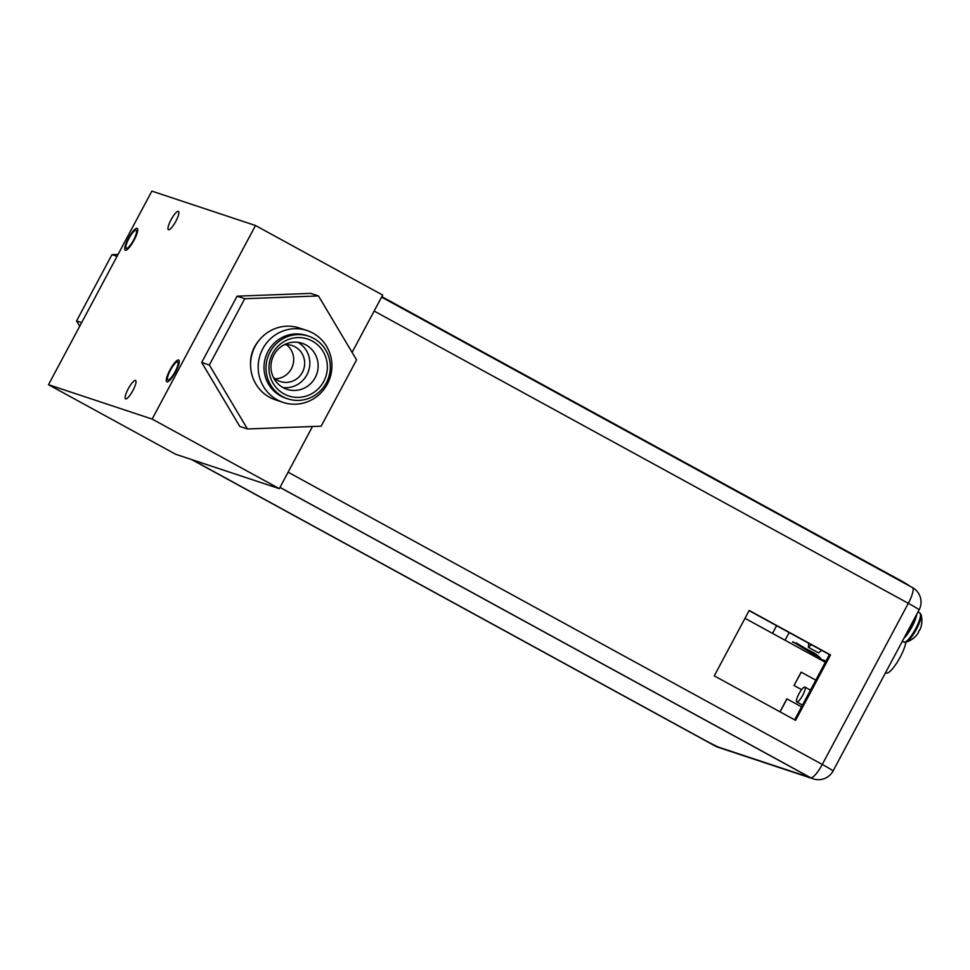<?xml version="1.0" encoding="UTF-8"?>
<svg xmlns="http://www.w3.org/2000/svg" width="970" height="970" viewBox="0 0 970 970"><rect width="100%" height="100%" fill="white"/><g stroke="black" fill="none" stroke-linecap="round" stroke-linejoin="round"><path stroke-width="1.45" d="M48.5 384.702L151.853 191.126L255.498 225.513L152.144 419.076L48.5 384.702L175.667 454.275L279.312 488.662L152.144 419.076M128.877 238.499A10.294 2.437 -61.3 0 0 126.282 248.32A10.294 2.437 -61.3 0 0 133.581 240.063A10.294 2.437 -61.3 0 0 136.176 230.242A10.294 2.437 -61.3 0 0 128.877 238.499M170.429 370.14A10.294 2.437 -61.3 0 0 167.834 379.961A10.294 2.437 -61.3 0 0 175.121 371.704A10.294 2.437 -61.3 0 0 177.716 361.883A10.294 2.437 -61.3 0 0 170.429 370.14M171.047 219.754A10.44 2.474 -61.3 0 0 168.416 229.696A10.44 2.474 -61.3 0 0 175.812 221.33A10.44 2.474 -61.3 0 0 178.444 211.387A10.44 2.474 -61.3 0 0 171.047 219.754M128.198 388.873A10.44 2.474 -61.3 0 0 125.566 398.828A10.44 2.474 -61.3 0 0 132.951 390.461A10.44 2.474 -61.3 0 0 135.582 380.507A10.44 2.474 -61.3 0 0 128.198 388.873M255.498 225.513L382.677 295.086L352.086 352.377M312.498 426.509L279.312 488.662M134.066 240.22A12.416 2.934 118.7 0 1 125.263 250.175A12.416 2.934 118.7 0 1 128.392 238.341A12.416 2.934 118.7 0 1 137.194 228.387A12.416 2.934 118.7 0 1 134.066 240.22M175.606 371.862A12.416 2.934 118.7 0 1 166.816 381.816A12.416 2.934 118.7 0 1 169.944 369.982A12.416 2.934 118.7 0 1 178.735 360.028A12.416 2.934 118.7 0 1 175.606 371.862M118.049 254.431L111.95 254.661L117.03 256.347M111.95 254.661L76.557 320.949L81.638 322.634M76.557 320.949L79.71 326.247M250.587 365.253A33.319 32.349 108.4 0 1 254.552 346.908A33.319 32.349 -71.6 0 1 258.675 340.846M255.171 346.278A37.866 36.763 108.4 0 0 275.529 399.882L283.119 402.404A37.866 36.763 108.4 0 0 327.326 384.12A37.866 36.763 -71.6 0 0 306.969 330.515L299.366 327.993A37.866 36.763 -71.6 0 0 255.171 346.278M283.119 402.404A37.866 36.763 108.4 0 1 262.773 348.8A37.866 36.763 -71.6 0 1 306.969 330.515M268.011 351.431A33.016 32.059 108.4 0 0 285.762 398.173L287.763 398.84A33.016 32.059 108.4 0 0 326.308 382.895A33.016 32.059 -71.6 0 0 308.557 336.154L306.556 335.487A33.016 32.059 -71.6 0 0 268.011 351.431M287.763 398.84A33.016 32.059 108.4 0 1 270.012 352.098A33.016 32.059 -71.6 0 1 308.557 336.154M272.594 353.504A29.985 29.112 -71.6 0 1 312.267 341.064A29.985 29.112 -71.6 0 1 323.725 381.477A29.985 29.112 108.4 0 1 284.04 393.929A29.985 29.112 108.4 0 1 272.594 353.504M273.892 354.996A24.238 23.522 -71.6 0 1 302.179 343.295A24.238 23.522 -71.6 0 1 315.201 377.597A24.238 23.522 108.4 0 1 286.914 389.297A24.238 23.522 108.4 0 1 273.892 354.996M282.9 387.515A24.238 23.522 108.4 0 0 306.896 374.844A24.238 23.522 -71.6 0 0 297.887 342.313M284.089 344.835A18.939 18.381 -71.6 0 1 302.373 372.371A18.939 18.381 108.4 0 1 273.334 377.257M286.417 344.665A18.939 18.381 -71.6 0 1 275.104 378.785M237.08 296.177L310.8 293.389L318.475 295.935L244.743 298.724L237.08 296.177L201.687 362.465L239.772 426.424L247.435 428.97L321.167 426.182L356.56 359.894L318.475 295.935M247.435 428.97L209.35 365.011L201.687 362.465M209.35 365.011L244.743 298.724M818.437 658.497L826.028 661.006M794.624 719.825L829.447 654.592L749.095 610.627M830.526 654.944L749.192 610.445L714.26 675.86L795.594 720.358L830.526 654.944L829.447 654.592M912.309 587.517A16.514 3.904 118.7 0 1 912.467 587.59A16.514 3.904 118.7 0 1 908.308 603.316L822.269 764.457A16.514 3.904 118.7 0 1 810.726 777.758A16.514 16.029 108.4 0 0 813.309 778.874A16.514 16.514 0 0 0 833.06 770.98A16.514 0.691 -151.9 0 0 822.269 764.457L288.102 472.196M813.309 778.874L718.055 747.276A16.514 16.029 -71.6 0 1 715.484 746.16A16.514 3.904 118.7 0 1 715.327 746.088A16.514 3.904 118.7 0 1 715.193 746.003M822.439 660.679L825.64 661.746M374.141 311.055L908.308 603.316A16.514 0.691 28.1 0 1 919.099 609.851A16.514 16.514 0 0 0 912.467 587.59L381.586 297.123M811.393 644.711L808.398 647.317L808.701 643.243M808.398 647.317L818.595 652.895L821.59 650.3M885.525 672.731L886.325 673.047A19.691 4.656 -61.3 0 0 900.148 657.211A19.691 4.656 -61.3 0 0 905.847 642.249M744.984 618.302L825.349 662.28M821.42 659.479A27.572 26.76 108.4 0 0 813.539 652.677L792.757 641.764L810.617 652.519A28.785 27.936 -71.6 0 1 816.146 657.236M810.617 652.519L814.072 653.659A28.785 27.936 -71.6 0 1 820.765 659.77M815.806 680.14L801.135 672.137L794.006 685.487L801.608 689.646M801.256 672.186L794.006 685.487M801.62 689.634L794.127 685.535M801.559 706.839L786.876 698.837L779.953 711.81M787.01 698.885L780.074 711.871M796.212 642.916L814.072 653.659M792.587 642.091L796.043 643.231M903.894 638.333A16.587 3.929 118.7 0 0 912.006 626.79A16.587 3.929 -61.3 0 0 916.808 614.143M918.978 630.961L919.633 629.676A22.504 0.946 28.1 0 1 919.863 629.942A22.104 9.93 35.7 0 0 920.093 629.481A22.552 22.552 0 0 0 921.076 614.665L919.803 612.955A16.587 3.929 -61.3 0 1 915.631 628.766A16.587 3.929 118.7 0 1 903.882 642.055L906.004 642.201A22.552 22.552 0 0 0 918.153 633.083A22.104 11.531 -159.9 0 0 918.505 632.476A22.504 0.946 -151.9 0 0 918.275 632.222L918.978 630.961M802.784 695.175A8.487 2.013 -61.3 0 0 804.918 687.087A8.487 2.013 -61.3 0 0 798.916 693.889A8.487 2.013 118.7 0 0 796.77 701.965A8.487 2.013 118.7 0 0 802.784 695.175M381.828 296.662L899.166 579.721A15.144 0.63 28.1 0 1 909.072 585.71L909.06 585.722M192.302 459.792L702.959 739.188A15.144 0.63 -151.9 0 0 719.316 747.409L806.725 776.4A15.144 0.63 -151.9 0 0 807.173 776.473A15.144 0.63 -151.9 0 0 797.267 770.483L279.966 487.437M776.63 625.698L772.532 633.374M789.156 632.549L785.057 640.224M191.793 459.622L715.484 746.16L810.726 777.758L280.003 487.376M921.076 614.665A16.163 3.819 -61.3 0 1 916.432 629.227A16.163 3.819 118.7 0 1 906.004 642.201M919.099 609.851L833.06 770.98M718.055 747.276A16.514 16.514 0 0 1 715.327 746.088L191.708 459.598M917.972 611.961L919.803 612.955M902.355 641.218L903.882 642.055M914.722 618.048L911.218 626.511L905.992 634.404M810.484 690.131L804.918 687.087M802.493 705.093L796.77 701.965"/></g></svg>
